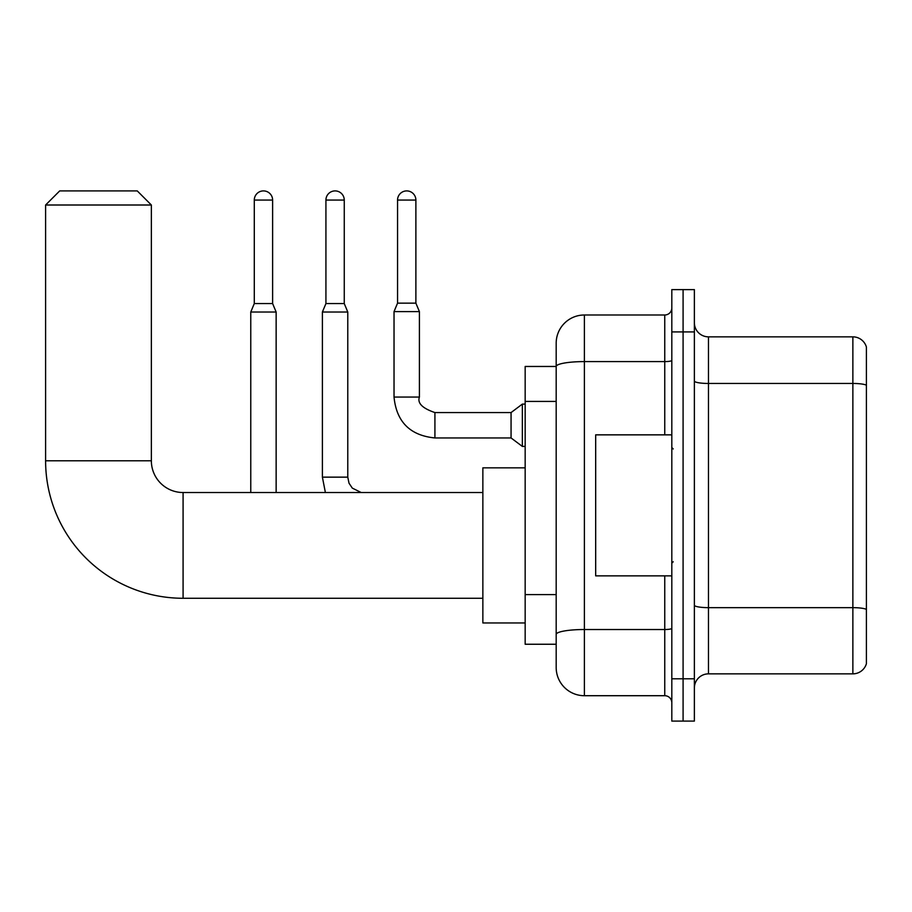 <?xml version="1.0" encoding="UTF-8"?>
<svg xmlns="http://www.w3.org/2000/svg" width="912" height="912" viewBox="0 0 912 912"><rect width="100%" height="100%" fill="white"/><g stroke="black" fill="none" stroke-linecap="round" stroke-linejoin="round"><path stroke-width="1.37" d="M664.757 434.853L664.757 361.597L584.387 361.597A28.204 4.902 180 0 0 556.183 366.499L556.183 343.197A28.204 28.204 0 0 1 584.387 314.993L584.387 695.708A28.204 28.204 0 0 1 556.183 667.516L556.183 358.701L556.183 366.464L525.164 366.464L525.164 644.248L556.183 644.248M671.813 678.79L671.813 721.096L683.088 721.096L683.088 678.79L683.088 721.096L694.374 721.096L694.374 678.79L683.088 678.79L683.088 331.911L683.088 678.79L671.813 678.79L671.813 331.911L683.088 331.911L683.088 289.617L683.088 331.911L694.374 331.911L694.374 678.79M694.374 331.911L694.374 289.617L671.813 289.617L671.813 331.911M584.387 695.708L664.757 695.708L664.757 575.86M584.387 314.993L664.757 314.993A7.045 7.045 0 0 0 671.813 307.948M556.183 667.516L556.183 639.312M556.183 343.197L556.183 358.701M671.813 702.764A7.045 7.045 0 0 0 664.757 695.708M694.374 687.956A14.102 14.102 0 0 1 708.476 673.854L852.868 673.854L852.868 336.847L708.476 336.847A14.102 14.102 0 0 1 694.374 322.745A14.102 14.102 0 0 0 708.476 336.847L708.476 673.854M866.4 347.005A14.102 14.102 0 0 0 852.868 336.847A14.102 14.102 0 0 1 866.4 347.005L866.4 663.708A14.102 14.102 0 0 1 852.868 673.854M694.374 381.011A14.102 2.451 0 0 0 708.476 383.462L852.868 383.462A14.102 2.451 180 0 1 866.4 385.217L866.4 348.133M482.858 598.272L183.084 598.272A137.484 137.484 0 0 1 45.6 460.799L45.6 205.006L59.702 190.904L137.256 190.904L151.358 205.006L45.6 205.006M183.084 598.272L183.084 492.526A31.726 31.726 0 0 1 151.358 460.799L151.358 205.006M525.164 467.845L482.858 467.845L482.858 622.953L525.164 622.953M272.62 303.571L254.288 303.571L254.288 200.07A9.166 9.166 0 0 1 263.454 190.904A9.166 9.166 0 0 1 272.62 200.07L272.62 303.571L276.142 312.029L276.142 492.526M250.766 492.526L250.766 312.029L276.142 312.029M344.257 303.571L325.926 303.571L325.926 200.07A9.166 9.166 0 0 1 335.092 190.904A9.166 9.166 0 0 1 344.257 200.07L344.257 303.571L347.78 312.029L322.392 312.029L322.392 477.147L347.78 477.147L347.78 312.029M415.883 303.149L397.552 303.149L397.552 200.07A9.166 9.166 0 0 1 406.718 190.904A9.166 9.166 0 0 1 415.883 200.07L415.883 303.149L419.406 311.608L394.03 311.608L394.03 397.062L419.406 397.062L419.406 311.608M419.406 397.062C417.229 403.15 422.404 408.314 434.921 412.566L511.062 412.566L511.062 437.954L434.921 437.954L434.921 412.6M511.062 412.566L522.348 404.107L522.348 446.413L525.164 446.413M671.813 434.853L595.673 434.853L595.673 575.86L671.813 575.86M556.183 401.417L525.164 401.417M556.183 594.601L525.164 594.601M671.813 628.288A7.045 1.22 0 0 1 664.757 629.519L584.387 629.519A28.204 4.902 180 0 0 556.183 634.41M671.813 360.377A7.045 1.22 0 0 1 664.757 361.597L664.757 314.993M866.4 609.421A14.102 2.451 180 0 0 852.868 607.654L708.476 607.654A14.102 2.451 0 0 1 694.374 605.215M45.6 460.799L151.358 460.799M254.288 200.07L272.62 200.07M325.926 200.07L344.257 200.07M397.552 200.07L415.883 200.07M482.858 492.526L183.084 492.526M254.288 303.571L250.766 312.029M322.392 477.147L325.39 492.526L322.392 477.147M347.78 477.147L349.011 483.2L352.317 488.114L361.198 492.526M325.926 303.571L322.392 312.029M394.03 397.062C396.481 421.868 410.115 435.503 434.921 437.954C410.115 435.503 396.481 421.868 394.03 397.062C396.481 421.868 410.115 435.503 434.921 437.954C410.115 435.503 396.481 421.868 394.03 397.062C396.481 421.868 410.115 435.503 434.921 437.954C410.115 435.503 396.481 421.868 394.03 397.062C396.481 421.868 410.115 435.503 434.921 437.954C410.115 435.503 396.481 421.868 394.03 397.062C396.481 421.868 410.115 435.503 434.921 437.954C410.115 435.503 396.481 421.868 394.03 397.062C396.481 421.868 410.115 435.503 434.921 437.954C410.115 435.503 396.481 421.868 394.03 397.062C396.481 421.868 410.115 435.503 434.921 437.954C410.115 435.503 396.481 421.868 394.03 397.062C396.481 421.868 410.115 435.503 434.921 437.954C410.115 435.503 396.481 421.868 394.03 397.062C396.481 421.868 410.115 435.503 434.921 437.954M511.062 437.954L522.348 446.413M397.552 303.149L394.03 311.608M522.348 404.107L525.164 404.107M673.216 448.955L671.813 447.541M673.216 561.758L671.813 563.16"/></g></svg>
